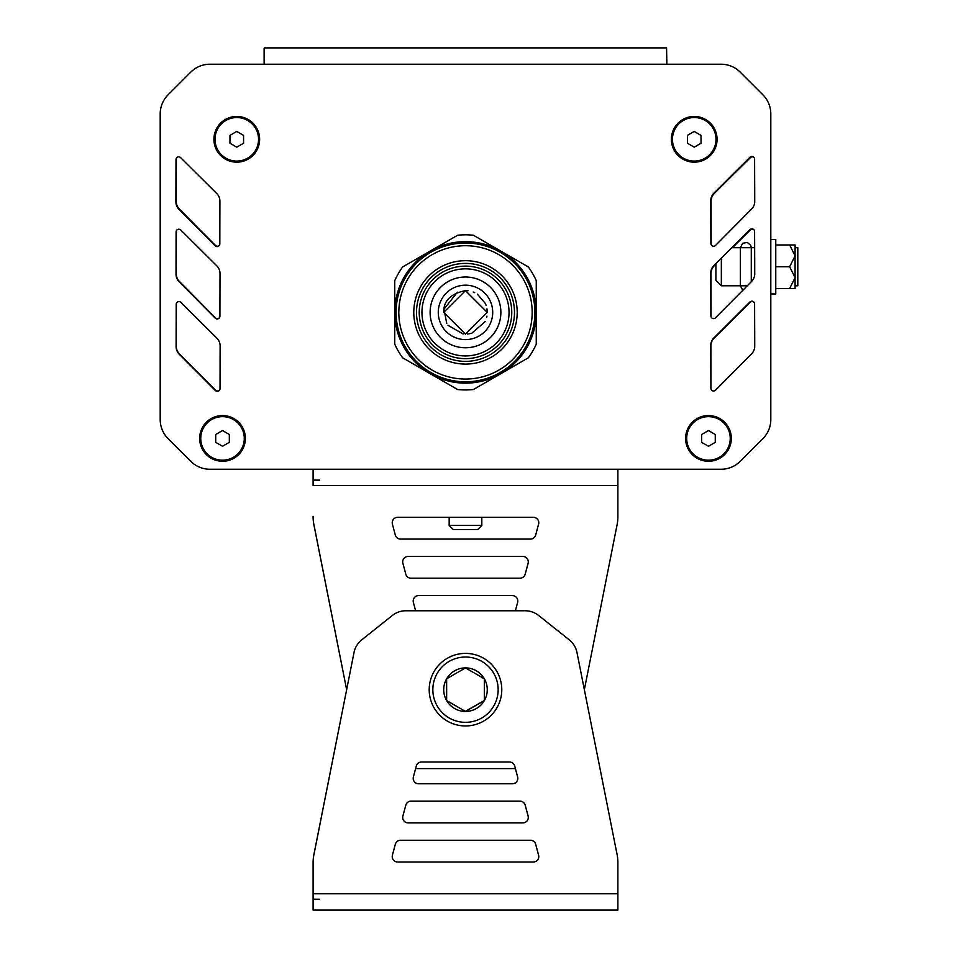 <?xml version="1.0" encoding="UTF-8"?>
<svg xmlns="http://www.w3.org/2000/svg" width="958" height="958" viewBox="0 0 958 958"><rect width="100%" height="100%" fill="white"/><g stroke="black" fill="none" stroke-linecap="round" stroke-linejoin="round"><path stroke-width="1.44" d="M243.572 143.233L236.77 147.161L229.968 143.233L229.968 135.377L236.77 131.45L243.572 135.377L243.572 143.233M214.999 139.305A21.771 21.771 0 0 1 236.77 117.535A21.771 21.771 0 0 1 258.54 139.305A21.771 21.771 0 0 1 236.77 161.076A21.771 21.771 0 0 1 214.999 139.305M701.028 143.233L694.227 147.161L687.413 143.233L687.413 135.377L694.227 131.45L701.028 135.377L701.028 143.233M672.456 139.305A21.771 21.771 0 0 1 694.227 117.535A21.771 21.771 0 0 1 715.997 139.305A21.771 21.771 0 0 1 694.227 161.076A21.771 21.771 0 0 1 672.456 139.305M229.321 442.345L222.519 446.272L215.718 442.345L215.718 434.489L222.519 430.561L229.321 434.489L229.321 442.345M200.749 438.417A21.771 21.771 0 0 1 222.519 416.646A21.771 21.771 0 0 1 244.29 438.417A21.771 21.771 0 0 1 222.519 460.187A21.771 21.771 0 0 1 200.749 438.417M715.267 442.345L708.465 446.272L701.663 442.345L701.663 434.489L708.465 430.561L715.267 434.489L715.267 442.345M686.694 438.417A21.771 21.771 0 0 1 708.465 416.646A21.771 21.771 0 0 1 730.236 438.417A21.771 21.771 0 0 1 708.465 460.187A21.771 21.771 0 0 1 686.694 438.417M694.227 116.445A22.86 22.86 0 0 1 717.075 139.305A22.86 22.86 0 0 1 694.227 162.165A22.86 22.86 0 0 1 671.366 139.305A22.86 22.86 0 0 1 694.227 116.445M236.77 116.445A22.86 22.86 0 0 1 259.63 139.305A22.86 22.86 0 0 1 236.77 162.165A22.86 22.86 0 0 1 213.909 139.305A22.86 22.86 0 0 1 236.77 116.445M222.519 415.556A22.86 22.86 0 0 1 245.38 438.417A22.86 22.86 0 0 1 222.519 461.277A22.86 22.86 0 0 1 199.659 438.417A22.86 22.86 0 0 1 222.519 415.556M708.465 415.556A22.86 22.86 0 0 1 731.325 438.417A22.86 22.86 0 0 1 708.465 461.277A22.86 22.86 0 0 1 685.605 438.417A22.86 22.86 0 0 1 708.465 415.556M264.121 60.091L264.121 48.319L264.121 64.222L209.946 64.222A27.207 27.207 0 0 0 190.702 72.197L168.165 94.734A27.207 27.207 0 0 0 160.19 113.978L160.19 419.496A27.207 27.207 0 0 0 168.165 438.74L190.702 461.277A27.207 27.207 0 0 0 209.946 469.252L721.039 469.252A27.207 27.207 0 0 0 740.283 461.277L762.831 438.74A27.207 27.207 0 0 0 770.807 419.496L770.807 113.978A27.207 27.207 0 0 0 762.831 94.734L740.283 72.197A27.207 27.207 0 0 0 721.039 64.222L666.876 64.222L666.564 47.9L264.432 47.9M713.926 193.121L749.946 157.244A2.718 2.718 0 0 1 754.593 159.16L754.736 201.36A10.885 10.885 0 0 1 751.587 209.072L715.53 245.44A2.718 2.718 0 0 1 710.884 243.536L710.74 200.869A10.885 10.885 0 0 1 713.926 193.121M219.909 201.192L219.825 243.871A2.718 2.718 0 0 1 215.167 245.787L179.074 209.491A10.885 10.885 0 0 1 175.901 201.803L175.997 159.567A2.718 2.718 0 0 1 180.631 157.639L216.688 193.456A10.885 10.885 0 0 1 219.909 201.192M220.005 273.557L219.921 316.248A2.718 2.718 0 0 1 215.275 318.164L179.182 281.856A10.885 10.885 0 0 1 176.009 274.168L176.092 231.944A2.718 2.718 0 0 1 180.727 230.004L216.783 265.821A10.885 10.885 0 0 1 220.005 273.557M220.112 345.934L220.029 388.613A2.718 2.718 0 0 1 215.37 390.529L179.278 354.232A10.885 10.885 0 0 1 176.104 346.545L176.2 304.309A2.718 2.718 0 0 1 180.834 302.381L216.891 338.186A10.885 10.885 0 0 1 220.112 345.934M713.926 265.486L749.946 229.609A2.718 2.718 0 0 1 754.593 231.525L754.736 273.737A10.885 10.885 0 0 1 751.587 281.448L715.53 317.805A2.718 2.718 0 0 1 710.884 315.901L710.74 273.246A10.885 10.885 0 0 1 713.926 265.486M713.926 337.863L749.946 301.986A2.718 2.718 0 0 1 754.593 303.89L754.736 346.101A10.885 10.885 0 0 1 751.587 353.813L715.53 390.181A2.718 2.718 0 0 1 710.884 388.277L710.74 345.61A10.885 10.885 0 0 1 713.926 337.863M264.121 48.319L264.432 58.785M666.564 58.785L666.876 60.21M209.946 64.222L699.663 64.222M160.19 141.556L160.19 113.978A27.207 27.207 0 0 1 168.165 94.734L183.277 79.622M160.19 402.803L160.19 391.918M160.19 359.262L160.19 348.377M160.19 315.721L160.19 304.836M160.19 272.18L160.19 261.294M160.19 228.639L160.19 217.753M160.19 185.098L160.19 174.212M190.702 461.277L168.165 438.74A27.207 27.207 0 0 1 160.19 419.496M721.039 469.252L688.802 469.252M656.146 469.252L645.261 469.252M285.724 469.252L274.838 469.252M242.182 469.252L231.297 469.252M770.807 391.918L770.807 419.496A27.207 27.207 0 0 1 762.831 438.74L747.707 453.853M770.807 130.671L770.807 141.556M770.807 174.212L770.807 185.098M770.807 217.753L770.807 228.639M770.807 304.836L770.807 315.721M770.807 348.377L770.807 359.262M740.283 72.197L762.831 94.734A27.207 27.207 0 0 1 770.807 113.99M176.799 230.112A2.718 2.718 0 0 0 176.392 231.525L176.248 273.737A10.885 10.885 0 0 0 179.397 281.448L215.454 317.805A2.718 2.718 0 0 0 219.693 317.337M754.401 302.896A2.718 2.718 0 0 0 750.162 302.381L714.105 338.186A10.885 10.885 0 0 0 710.884 345.934L710.968 388.613A2.718 2.718 0 0 0 711.004 389.068M715.901 264.133L714.201 265.821A10.885 10.885 0 0 0 710.98 273.557L711.064 316.248A2.718 2.718 0 0 0 711.291 317.337M754.185 230.112A2.718 2.718 0 0 0 750.258 230.004L732.463 247.691M753.982 157.447A2.718 2.718 0 0 0 750.365 157.639L714.309 193.456A10.885 10.885 0 0 0 711.087 201.192L711.171 243.871A2.718 2.718 0 0 0 711.65 245.416M177.002 157.447A2.718 2.718 0 0 0 176.392 159.16L176.248 201.36A10.885 10.885 0 0 0 179.397 209.072L215.454 245.44A2.718 2.718 0 0 0 219.334 245.416M176.595 302.896A2.718 2.718 0 0 0 176.392 303.89L176.248 346.101A10.885 10.885 0 0 0 179.397 353.813L215.454 390.181A2.718 2.718 0 0 0 219.981 389.068M742.797 290.31L740.39 285.783L740.39 247.691L742.654 243.272L747.3 242.446L750.737 245.32L751.276 247.691L751.276 281.76M747.276 285.783L721.338 285.783L715.901 280.347L715.901 263.522M721.338 285.783L721.338 258.109M770.807 293.95L775.764 293.95L775.764 239.524L770.807 239.524M795.092 247.691L797.81 247.691L797.81 285.783L795.092 285.783M795.092 277.628L795.092 255.858L795.092 288.514L789.643 288.514L795.092 277.628L789.643 266.743L795.092 255.858L795.092 244.973L789.643 244.973L795.092 255.858M775.764 244.973L789.643 244.973M775.764 266.743L789.643 266.743M775.764 288.514L789.643 288.514M500.866 251.116L500.866 251.116A70.748 70.748 0 0 1 500.866 373.668A70.748 70.748 0 0 1 394.744 312.392A70.748 70.748 0 0 1 430.118 251.116L430.118 251.116A70.748 70.748 0 0 1 500.866 251.116L528.385 266.995A77.562 77.562 0 0 1 536.252 280.622L536.252 344.15A77.562 77.562 0 0 1 528.385 357.777L473.36 389.547A77.562 77.562 0 0 1 457.625 389.547L402.611 357.777A77.562 77.562 0 0 1 394.744 344.15L394.744 280.622A77.562 77.562 0 0 1 402.611 266.995L457.625 235.225A77.562 77.562 0 0 1 473.36 235.225L500.866 251.116M465.492 277.006A35.374 35.374 0 0 1 500.866 312.392A35.374 35.374 0 0 1 465.492 347.766A35.374 35.374 0 0 1 430.118 312.392A35.374 35.374 0 0 1 465.492 277.006M465.492 355.933A43.541 43.541 0 0 1 421.951 312.392A43.541 43.541 0 0 1 465.492 268.851A43.541 43.541 0 0 1 509.033 312.392A43.541 43.541 0 0 1 465.492 355.933M465.492 358.651A46.259 46.259 0 0 1 419.233 312.392A46.259 46.259 0 0 1 465.492 266.12A46.259 46.259 0 0 1 511.752 312.392A46.259 46.259 0 0 1 465.492 358.651M465.492 242.997A69.395 69.395 0 0 1 534.887 312.392A69.395 69.395 0 0 1 465.492 381.787A69.395 69.395 0 0 1 396.097 312.392A69.395 69.395 0 0 1 465.492 242.997M465.492 263.402A48.978 48.978 0 0 1 514.482 312.392A48.978 48.978 0 0 1 465.492 361.37A48.978 48.978 0 0 1 416.514 312.392A48.978 48.978 0 0 1 465.492 263.402M465.492 260.684A51.708 51.708 0 0 1 517.2 312.392A51.708 51.708 0 0 1 465.492 364.088A51.708 51.708 0 0 1 413.784 312.392A51.708 51.708 0 0 1 465.492 260.684M465.492 379.057A66.677 66.677 0 0 1 398.827 312.392A66.677 66.677 0 0 1 465.492 245.715A66.677 66.677 0 0 1 532.169 312.392A66.677 66.677 0 0 1 465.492 379.057M175.577 446.165L168.165 438.74M755.407 87.322L762.831 94.734M457.409 292.178L443.961 309.171L446.751 323.469M447.937 325.253L463.181 334.031M467.42 334.067L471.324 333.36M471.791 333.228L485.239 321.553M486.7 317.337L486.939 316.128M487.263 312.069L486.975 308.835M486.173 305.602L485.419 303.614M485.347 303.458L477.359 294.13M474.749 292.681L473.168 292.01M468.055 290.765L465.492 290.621L443.722 312.392L465.492 334.162L487.263 312.392L465.492 290.621C450.679 293.627 443.422 300.884 443.722 312.404M319.481 899.215L313.098 899.215M512.374 783.776L418.634 783.776A5.437 5.437 0 0 1 413.377 776.926L416.287 766.041A5.437 5.437 0 0 1 421.544 762.005L509.464 762.005A5.437 5.437 0 0 1 514.721 766.041L517.631 776.926A5.437 5.437 0 0 1 512.374 783.776A5.437 5.437 0 0 0 517.607 776.926L515.38 768.591L415.604 768.591L515.404 768.591M533.319 862.02A5.437 5.437 0 0 0 538.576 855.171L535.666 844.285A5.437 5.437 0 0 0 530.409 840.25A5.437 5.437 0 0 1 535.69 844.285L538.6 855.171A5.437 5.437 0 0 1 533.343 862.02L397.666 862.02A5.437 5.437 0 0 1 392.409 855.171L395.319 844.285A5.437 5.437 0 0 1 400.576 840.25L530.421 840.25M522.84 822.898A5.437 5.437 0 0 0 528.097 816.048L525.176 805.163A5.437 5.437 0 0 0 519.919 801.128M617.886 893.778L313.098 893.778L313.098 863.014A43.541 43.541 0 0 1 314.2 853.279L354.125 651.979A21.771 21.771 0 0 1 361.777 639.824L392.313 615.503A21.771 21.771 0 0 1 405.881 610.761L525.116 610.761A21.771 21.771 0 0 1 538.683 615.503L569.22 639.824A21.771 21.771 0 0 1 576.872 651.979L616.784 853.039A43.541 43.541 0 0 1 617.886 862.787L617.886 910.1L313.098 910.1L313.098 862.787A43.541 43.541 0 0 1 314.2 853.039L346.64 689.676L314.2 526.301A43.541 43.541 0 0 1 313.098 516.566L313.098 516.338A43.541 43.541 0 0 0 314.2 526.062L346.652 689.676M512.35 595.577A5.437 5.437 0 0 1 517.607 602.426A5.437 5.437 0 0 0 512.374 595.577L418.634 595.577A5.437 5.437 0 0 0 413.377 602.426L415.604 610.761L515.38 610.761L517.631 602.426L515.38 610.761M319.481 480.138L313.098 480.138M533.319 517.32A5.437 5.437 0 0 1 538.576 524.17L535.666 535.055A5.437 5.437 0 0 1 530.409 539.091A5.437 5.437 0 0 0 535.69 535.055L538.6 524.17A5.437 5.437 0 0 0 533.343 517.32L397.666 517.32A5.437 5.437 0 0 0 392.409 524.17L395.319 535.055A5.437 5.437 0 0 0 400.576 539.091L530.421 539.091M522.84 556.454A5.437 5.437 0 0 1 528.097 563.304L525.176 574.189A5.437 5.437 0 0 1 519.919 578.225M402.887 816.048L405.809 805.163A5.437 5.437 0 0 1 411.066 801.128L519.943 801.128A5.437 5.437 0 0 1 525.2 805.163L528.121 816.048A5.437 5.437 0 0 1 522.864 822.898L408.144 822.898A5.437 5.437 0 0 1 402.887 816.048M449.158 525.427L481.814 525.427L481.814 517.32L481.826 525.427L477.731 529.511L453.242 529.511L449.158 525.427L449.158 517.32M501.776 689.676A36.284 36.284 0 0 1 465.492 725.96A36.284 36.284 0 0 1 429.208 689.676A36.284 36.284 0 0 1 465.492 653.392A36.284 36.284 0 0 1 501.776 689.676M446.644 678.791A21.771 21.771 0 0 0 465.492 711.447A21.771 21.771 0 0 0 484.353 678.791A21.771 21.771 0 0 0 446.644 678.791L465.492 667.906L484.353 678.791L484.353 700.561L465.492 711.447L446.644 700.561L446.644 678.791M465.301 711.339L484.353 700.561M443.722 689.676A21.771 21.771 0 0 0 476.377 708.525A21.771 21.771 0 0 0 476.377 670.816A21.771 21.771 0 0 0 443.722 689.676M402.887 563.304L405.809 574.189A5.437 5.437 0 0 0 411.066 578.225L519.943 578.225A5.437 5.437 0 0 0 525.2 574.189L528.121 563.304A5.437 5.437 0 0 0 522.864 556.454L408.144 556.454A5.437 5.437 0 0 0 402.887 563.304M584.356 689.676L616.784 526.301A43.541 43.541 0 0 0 617.886 516.566L617.886 469.252M313.098 469.252L313.098 485.574L617.886 485.574M465.492 285.173A27.207 27.207 0 0 1 489.059 325.995A27.207 27.207 0 0 1 441.925 325.995A27.207 27.207 0 0 1 465.492 285.173M432.836 689.676A32.656 32.656 0 0 0 465.492 722.332A32.656 32.656 0 0 0 498.148 689.676A32.656 32.656 0 0 0 465.492 657.02A32.656 32.656 0 0 0 432.836 689.676M754.653 247.691L731.804 247.691M477.755 529.511L481.826 525.427"/></g></svg>
